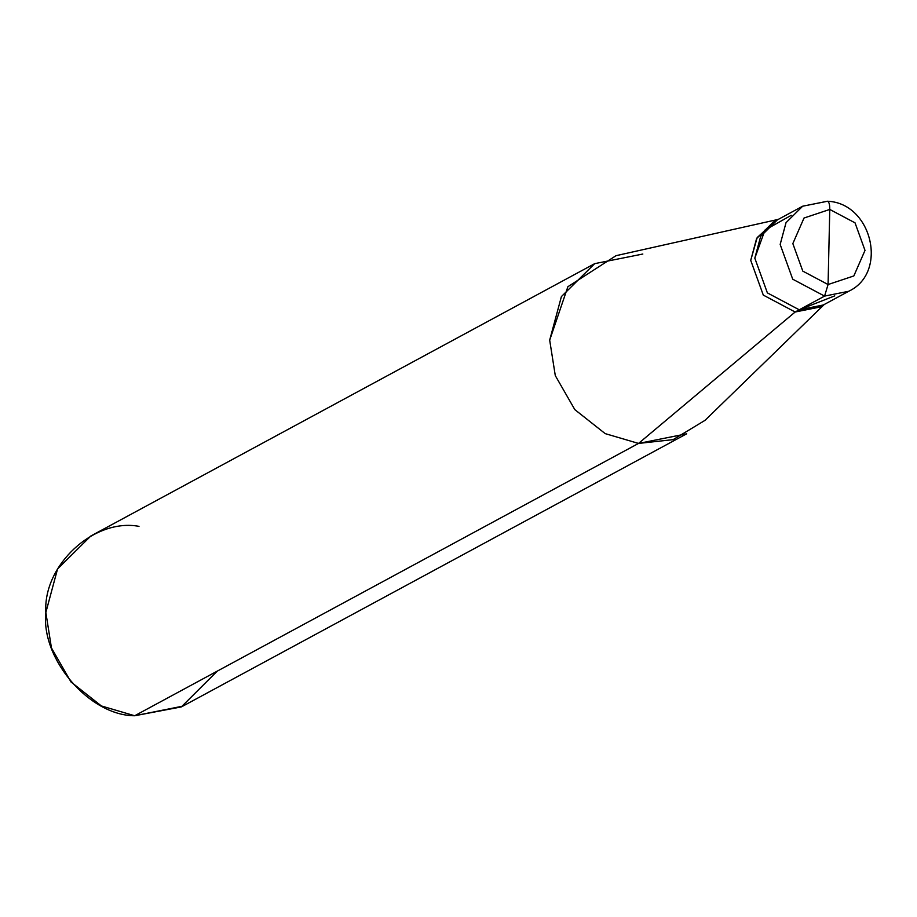 <?xml version="1.0" encoding="UTF-8"?>
<svg xmlns="http://www.w3.org/2000/svg" width="917" height="917" viewBox="0 0 917 917"><rect width="100%" height="100%" fill="white"/><g stroke="black" fill="none" stroke-linecap="round" stroke-linejoin="round"><path stroke-width="1.38" d="M791.222 215.335L765.007 230.052L754.817 258.158L767.38 292.901L799.234 309.797L824.578 296.099L828.074 284.534L829.77 209.443L855.034 222.842L865.006 250.398L853.83 275.948L828.074 284.534L853.83 275.948L865.006 250.398L855.034 222.842L829.77 209.443C829.77 203.597 828.75 200.915 826.733 201.408L827.421 201.247L826.733 201.408C828.75 200.915 829.77 203.597 829.77 209.443L828.074 284.534L802.811 271.134L792.838 243.59L804.014 218.028L829.77 209.443L804.014 218.028L792.838 243.59L802.811 271.134L828.074 284.534L824.578 296.099L848.649 291.297L824.578 296.099L792.724 279.204L780.161 244.461L786.018 222.682L802.662 206.21L786.018 222.682L780.161 244.461L792.724 279.204L824.578 296.099L799.234 309.797L834.745 295.87L799.234 309.797L767.38 292.901L754.817 258.158L760.674 236.38L777.318 219.908L760.674 236.38L754.817 258.158L767.38 292.901L799.234 309.797L823.306 304.994L799.234 309.797L767.38 292.901L754.817 258.158L765.007 230.052L791.222 215.335M826.733 201.408L802.662 206.21L827.421 201.247C871.907 202.84 888.607 272.704 848.649 291.297L819.213 307.206L795.154 312.009L799.234 309.797L795.154 312.009L821.231 306.037M824.257 304.478L705.013 420.341L673.124 439.633L638.53 443.427L795.154 312.009L763.299 295.102L750.725 260.371L756.582 238.592L773.237 222.12L802.662 206.21M775.312 221.077L757.178 237.572L750.725 260.371L763.299 295.102L795.154 312.009L638.53 443.427L686.673 433.81L182.827 706.136L134.696 715.753L638.53 443.427L605.186 433.615L574.821 409.624L555.289 375.603L549.684 340.15L567.887 286.712L616.018 255.683L778.269 219.392M642.828 254.032L594.697 263.649L561.399 296.592L549.684 340.15L555.289 375.603L574.821 409.624L605.186 433.615L638.53 443.427L134.696 715.753L181.348 706.915L217.249 671.129M138.994 526.358C94.073 517.876 42.847 565.227 45.85 612.464C40.715 658.933 89.579 715.741 134.696 715.753L101.351 705.941L70.987 681.95L51.444 647.929L45.85 612.464L57.565 568.918L90.863 535.975L594.697 263.649"/></g></svg>
